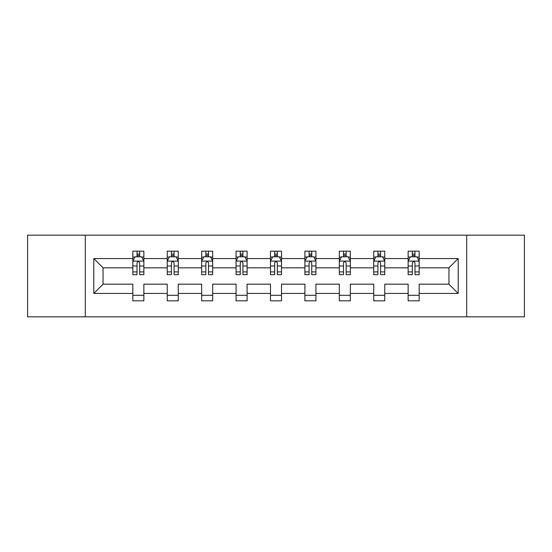 <?xml version="1.0" encoding="UTF-8"?>
<svg xmlns="http://www.w3.org/2000/svg" width="552" height="552" viewBox="0 0 552 552"><rect width="100%" height="100%" fill="white"/><g stroke="black" fill="none" stroke-linecap="round" stroke-linejoin="round"><path stroke-width="0.83" d="M466.709 316.813L524.4 316.813L524.4 235.186L466.709 235.186L466.709 316.813L85.291 316.813L85.291 235.186L27.6 235.186L27.6 316.813L85.291 316.813M419.175 293.429L419.175 284.163L448.955 284.163L458.222 293.429L419.175 293.429L419.175 300.819L408.142 300.819L408.142 293.429L384.758 293.429L384.758 300.819L373.725 300.819L373.725 293.429L350.341 293.429L350.341 300.819L339.314 300.819L339.314 293.429L315.93 293.429L315.93 300.819L304.897 300.819L304.897 293.429L281.513 293.429L281.513 300.819L270.487 300.819L270.487 293.429L247.103 293.429L247.103 300.819L236.07 300.819L236.07 293.429L212.686 293.429L212.686 300.819L201.659 300.819L201.659 293.429L178.275 293.429L178.275 300.819L167.242 300.819L167.242 293.429L143.858 293.429L143.858 300.819L132.825 300.819L132.825 293.429L93.778 293.429L93.778 258.571L132.825 258.571L132.825 251.181L143.858 251.181L143.858 258.571L167.242 258.571L167.242 251.181L178.275 251.181L178.275 258.571L201.659 258.571L201.659 251.181L212.686 251.181L212.686 258.571L236.07 258.571L236.07 251.181L247.103 251.181L247.103 258.571L270.487 258.571L270.487 251.181L281.513 251.181L281.513 258.571L304.897 258.571L304.897 251.181L315.93 251.181L315.93 258.571L339.314 258.571L339.314 251.181L350.341 251.181L350.341 258.571L373.725 258.571L373.725 251.181L384.758 251.181L384.758 258.571L408.142 258.571L408.142 251.181L419.175 251.181L419.175 258.571L458.222 258.571L458.222 293.429M466.709 235.186L85.291 235.186M408.142 258.571L408.142 267.837L384.758 267.837L384.758 258.571M384.758 293.429L384.758 284.163L408.142 284.163L408.142 293.429M373.725 258.571L373.725 267.837L350.341 267.837L350.341 258.571M350.341 293.429L350.341 284.163L373.725 284.163L373.725 293.429M339.314 258.571L339.314 267.837L315.93 267.837L315.93 258.571M315.93 293.429L315.93 284.163L339.314 284.163L339.314 293.429M304.897 258.571L304.897 267.837L281.513 267.837L281.513 258.571M281.513 293.429L281.513 284.163L304.897 284.163L304.897 293.429M270.487 258.571L270.487 267.837L247.103 267.837L247.103 258.571M247.103 293.429L247.103 284.163L270.487 284.163L270.487 293.429M236.07 258.571L236.07 267.837L212.686 267.837L212.686 258.571M212.686 293.429L212.686 284.163L236.07 284.163L236.07 293.429M201.659 258.571L201.659 267.837L178.275 267.837L178.275 258.571M178.275 293.429L178.275 284.163L201.659 284.163L201.659 293.429M167.242 258.571L167.242 267.837L143.858 267.837L143.858 258.571M143.858 293.429L143.858 284.163L167.242 284.163L167.242 293.429M132.825 258.571L132.825 267.837L103.045 267.837L103.045 284.163L132.825 284.163L132.825 293.429M93.778 258.571L103.045 267.837M448.955 284.163L448.955 267.837L419.175 267.837L419.175 258.571M412.33 256.694L414.98 256.694M377.92 256.694L380.569 256.694M343.503 256.694L346.152 256.694M309.092 256.694L311.735 256.694M274.675 256.694L277.325 256.694M240.265 256.694L242.908 256.694M205.848 256.694L208.497 256.694M171.43 256.694L174.08 256.694M137.02 256.694L139.67 256.694M132.825 295.306L143.858 295.306M167.242 295.306L178.275 295.306M201.659 295.306L212.686 295.306M236.07 295.306L247.103 295.306M270.487 295.306L281.513 295.306M304.897 295.306L315.93 295.306M339.314 295.306L350.341 295.306M373.725 295.306L384.758 295.306M408.142 295.306L419.175 295.306M103.045 284.163L93.778 293.429M458.222 258.571L448.955 267.837M139.67 254.051L137.02 254.051M134.902 257.073L132.825 257.073L132.825 251.181L137.02 251.181L137.02 256.804M132.825 271.908L132.825 274.675L137.02 274.675L137.02 271.908L132.825 271.908L132.825 267.837M143.858 267.837L143.858 274.675L139.67 274.675L139.67 262.876C138.787 261.172 137.903 261.172 137.02 262.876L137.02 271.908M141.781 257.073L143.858 257.073L143.858 251.181L139.67 251.181L139.67 256.804M143.858 261.22L141.65 256.804L135.033 256.804L132.825 261.22M174.08 254.051L171.43 254.051M169.319 257.073L167.242 257.073L167.242 251.181L171.43 251.181L171.43 256.804M167.242 271.908L167.242 274.675L171.43 274.675L171.43 271.908L167.242 271.908L167.242 267.837M178.275 267.837L178.275 274.675L174.08 274.675L174.08 262.876C173.197 261.172 172.321 261.172 171.43 262.876L171.43 271.908M176.198 257.073L178.275 257.073L178.275 251.181L174.08 251.181L174.08 256.804M178.275 261.22L176.067 256.804L169.45 256.804L167.242 261.22M208.497 254.051L205.848 254.051M203.729 257.073L201.659 257.073L201.659 251.181L205.848 251.181L205.848 256.804M201.659 271.908L201.659 274.675L205.848 274.675L205.848 271.908L201.659 271.908L201.659 267.837M212.686 267.837L212.686 274.675L208.497 274.675L208.497 262.876C207.614 261.172 206.731 261.172 205.848 262.876L205.848 271.908M210.616 257.073L212.686 257.073L212.686 251.181L208.497 251.181L208.497 256.804M212.686 261.22L210.478 256.804L203.86 256.804L201.659 261.22M242.908 254.051L240.265 254.051M238.147 257.073L236.07 257.073L236.07 251.181L240.265 251.181L240.265 256.804M236.07 271.908L236.07 274.675L240.265 274.675L240.265 271.908L236.07 271.908L236.07 267.837M247.103 267.837L247.103 274.675L242.908 274.675L242.908 262.876C242.031 261.172 241.148 261.172 240.265 262.876L240.265 271.908M245.026 257.073L247.103 257.073L247.103 251.181L242.908 251.181L242.908 256.804M247.103 261.22L244.895 256.804L238.278 256.804L236.07 261.22M277.325 254.051L274.675 254.051M272.557 257.073L270.487 257.073L270.487 251.181L274.675 251.181L274.675 256.804M270.487 271.908L270.487 274.675L274.675 274.675L274.675 271.908L270.487 271.908L270.487 267.837M281.513 267.837L281.513 274.675L277.325 274.675L277.325 262.876C276.442 261.172 275.558 261.172 274.675 262.876L274.675 271.908M279.443 257.073L281.513 257.073L281.513 251.181L277.325 251.181L277.325 256.804M281.513 261.22L279.312 256.804L272.688 256.804L270.487 261.22M311.735 254.051L309.092 254.051M306.974 257.073L304.897 257.073L304.897 251.181L309.092 251.181L309.092 256.804M304.897 271.908L304.897 274.675L309.092 274.675L309.092 271.908L304.897 271.908L304.897 267.837M315.93 267.837L315.93 274.675L311.735 274.675L311.735 262.876C310.859 261.172 309.976 261.172 309.092 262.876L309.092 271.908M313.853 257.073L315.93 257.073L315.93 251.181L311.735 251.181L311.735 256.804M315.93 261.22L313.722 256.804L307.105 256.804L304.897 261.22M346.152 254.051L343.503 254.051M341.384 257.073L339.314 257.073L339.314 251.181L343.503 251.181L343.503 256.804M339.314 271.908L339.314 274.675L343.503 274.675L343.503 271.908L339.314 271.908L339.314 267.837M350.341 267.837L350.341 274.675L346.152 274.675L346.152 262.876C345.269 261.172 344.386 261.172 343.503 262.876L343.503 271.908M348.271 257.073L350.341 257.073L350.341 251.181L346.152 251.181L346.152 256.804M350.341 261.22L348.139 256.804L341.522 256.804L339.314 261.22M380.569 254.051L377.92 254.051M375.802 257.073L373.725 257.073L373.725 251.181L377.92 251.181L377.92 256.804M373.725 271.908L373.725 274.675L377.92 274.675L377.92 271.908L373.725 271.908L373.725 267.837M384.758 267.837L384.758 274.675L380.569 274.675L380.569 262.876C379.686 261.172 378.803 261.172 377.92 262.876L377.92 271.908M382.681 257.073L384.758 257.073L384.758 251.181L380.569 251.181L380.569 256.804M384.758 261.22L382.55 256.804L375.933 256.804L373.725 261.22M414.98 254.051L412.33 254.051M410.219 257.073L408.142 257.073L408.142 251.181L412.33 251.181L412.33 256.804M408.142 271.908L408.142 274.675L412.33 274.675L412.33 271.908L408.142 271.908L408.142 267.837M419.175 267.837L419.175 274.675L414.98 274.675L414.98 262.876C414.097 261.172 413.213 261.172 412.33 262.876L412.33 271.908M417.098 257.073L419.175 257.073L419.175 251.181L414.98 251.181L414.98 256.804M419.175 261.22L416.967 256.804L410.35 256.804L408.142 261.22M143.803 261.11L132.88 261.11M143.858 271.908L139.67 271.908M137.02 265.995L132.825 265.995M143.858 265.995L139.67 265.995M139.67 255.452L137.02 255.452M178.22 261.11L167.297 261.11M178.275 271.908L174.08 271.908M171.43 265.995L167.242 265.995M178.275 265.995L174.08 265.995M174.08 255.452L171.43 255.452M212.63 261.11L201.715 261.11M212.686 271.908L208.497 271.908M205.848 265.995L201.659 265.995M212.686 265.995L208.497 265.995M208.497 255.452L205.848 255.452M247.048 261.11L236.125 261.11M247.103 271.908L242.908 271.908M240.265 265.995L236.07 265.995M247.103 265.995L242.908 265.995M242.908 255.452L240.265 255.452M281.458 261.11L270.542 261.11M281.513 271.908L277.325 271.908M274.675 265.995L270.487 265.995M281.513 265.995L277.325 265.995M277.325 255.452L274.675 255.452M315.875 261.11L304.952 261.11M315.93 271.908L311.735 271.908M309.092 265.995L304.897 265.995M315.93 265.995L311.735 265.995M311.735 255.452L309.092 255.452M350.285 261.11L339.37 261.11M350.341 271.908L346.152 271.908M343.503 265.995L339.314 265.995M350.341 265.995L346.152 265.995M346.152 255.452L343.503 255.452M384.703 261.11L373.78 261.11M384.758 271.908L380.569 271.908M377.92 265.995L373.725 265.995M384.758 265.995L380.569 265.995M380.569 255.452L377.92 255.452M419.12 261.11L408.197 261.11M419.175 271.908L414.98 271.908M412.33 265.995L408.142 265.995M419.175 265.995L414.98 265.995M414.98 255.452L412.33 255.452"/></g></svg>
